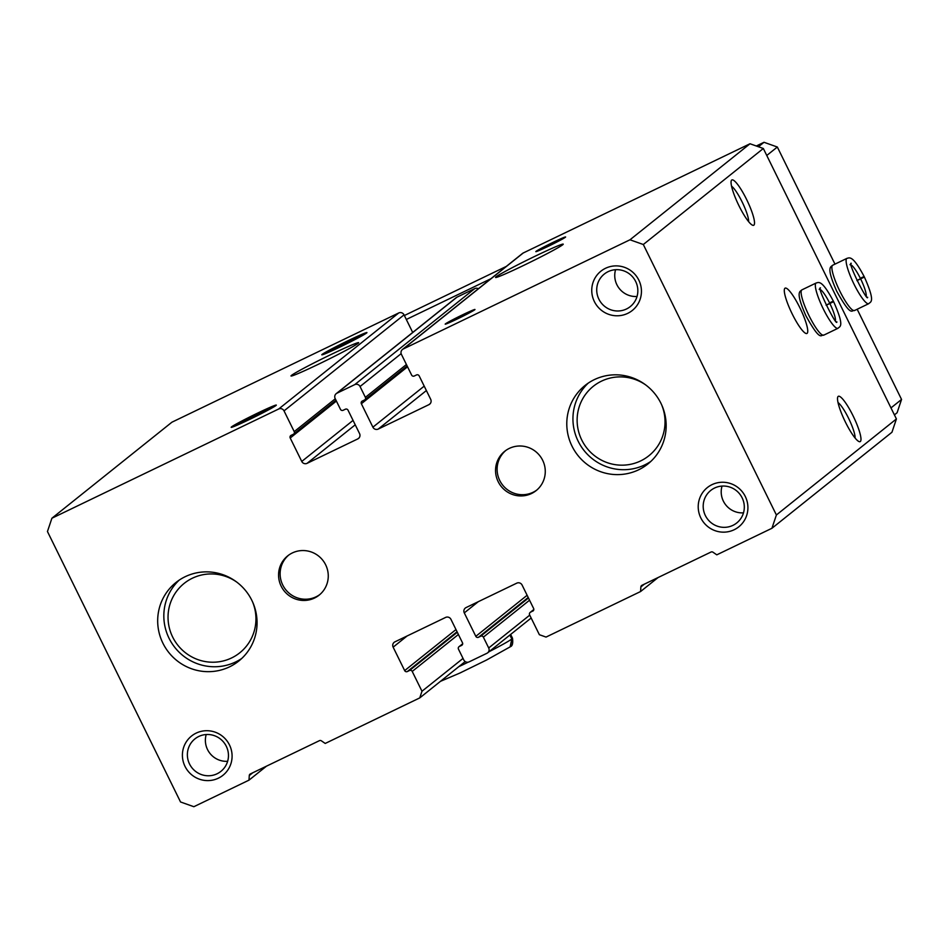 <?xml version="1.0" encoding="UTF-8"?>
<svg xmlns="http://www.w3.org/2000/svg" width="949" height="949" viewBox="0 0 949 949"><rect width="100%" height="100%" fill="white"/><g stroke="black" fill="none" stroke-linecap="round" stroke-linejoin="round"><path stroke-width="1.42" d="M532.733 611.144A2.017 1.969 51.3 0 0 533.623 608.487L522.092 585.047A4.021 3.95 51.3 0 0 516.754 583.161L466.066 607.574A4.021 3.95 51.3 0 0 464.286 612.888L475.817 636.328A2.017 1.969 51.3 0 0 478.486 637.277L480.704 636.21A2.017 1.969 51.3 0 1 483.373 637.159L488.699 647.977A4.021 3.95 51.3 0 1 486.908 653.292L469.126 661.856A4.021 3.95 51.3 0 1 463.788 659.97L458.474 649.152A2.017 1.969 51.3 0 1 459.363 646.483L461.582 645.415A2.017 1.969 51.3 0 0 462.471 642.758L450.941 619.317A4.021 3.95 51.3 0 0 445.615 617.431L394.914 641.844A4.021 3.95 51.3 0 0 393.135 647.159L404.665 670.599A2.017 1.969 51.3 0 0 407.335 671.548L409.553 670.48A2.017 1.969 51.3 0 1 412.222 671.429L421.985 691.252L419.755 697.906L325.222 743.447L321.391 740.825A2.017 1.969 51.3 0 0 319.41 740.671L250.382 773.921A2.017 1.969 51.3 0 0 249.279 775.558L248.994 780.149L193.857 806.709L180.535 801.976L47.45 531.523L51.91 518.225L278.686 408.995A4.021 3.95 51.3 0 1 284.024 410.881L294.226 431.617A2.017 1.969 51.3 0 1 293.336 434.274L291.106 435.354A2.017 1.969 51.3 0 0 290.216 438.011L301.758 461.451A4.021 3.95 51.3 0 0 307.085 463.337L357.773 438.924A4.021 3.95 51.3 0 0 359.564 433.61L348.022 410.17A2.017 1.969 51.3 0 0 345.365 409.221L343.135 410.288A2.017 1.969 51.3 0 1 340.466 409.339L335.151 398.521A4.021 3.95 51.3 0 1 336.931 393.206L354.712 384.642A4.021 3.95 51.3 0 1 360.051 386.528L365.377 397.346A2.017 1.969 51.3 0 1 364.487 400.003L362.257 401.083A2.017 1.969 51.3 0 0 361.367 403.74L372.898 427.18A4.021 3.95 51.3 0 0 378.236 429.067L428.924 404.654A4.021 3.95 51.3 0 0 430.704 399.339L419.173 375.899A2.017 1.969 51.3 0 0 416.504 374.95L414.286 376.018A2.017 1.969 51.3 0 1 411.617 375.069L401.415 354.345A4.021 3.95 51.3 0 1 403.195 349.018L629.982 239.789L643.315 244.51L776.389 514.975L771.94 528.273L716.792 554.833L712.972 552.211A2.017 1.969 51.3 0 0 710.979 552.057L641.951 585.308A2.017 1.969 51.3 0 0 640.86 586.945L640.575 591.535L546.043 637.076L539.376 634.715L529.613 614.881A2.017 1.969 51.3 0 1 530.515 612.224L533.409 610.61M419.755 697.906L465.188 661.56M421.985 691.252L463.029 658.416M629.982 239.789L750.007 143.762L763.328 148.495L896.414 418.948L891.953 432.246L771.94 528.273M643.315 244.51L763.328 148.495M792.178 313.882A25.137 4.804 -115.7 0 1 785.108 288.152A25.137 4.804 -115.7 0 1 800.351 308.722A25.137 4.804 -115.7 0 1 806.935 333.455A25.137 4.804 -115.7 0 1 792.178 313.882M738.939 205.696A25.137 4.804 -115.7 0 1 731.24 180.808A25.137 4.804 -115.7 0 1 747.124 200.536A25.137 4.804 -115.7 0 1 752.652 225.245A25.137 4.804 -115.7 0 1 738.939 205.696M845.405 422.068A25.137 4.804 -115.7 0 1 837.706 397.168A25.137 4.804 -115.7 0 1 853.59 416.896A25.137 4.804 -115.7 0 1 859.118 441.605A25.137 4.804 -115.7 0 1 845.405 422.068M776.389 514.975L896.414 418.948M640.575 591.535L658.096 577.526M248.994 780.149L266.515 766.14M51.91 518.225L171.923 422.198L398.71 312.968A4.021 3.95 51.3 0 1 404.049 314.866L412.708 332.458M319.066 363.942A37.711 1.625 153.8 0 1 290.999 375.982A37.711 1.625 153.8 0 1 324.119 357.868A37.711 1.625 153.8 0 1 358.675 342.684A37.711 1.625 153.8 0 1 319.066 363.942M257.594 413.123A25.137 1.079 -26.2 0 0 231.236 427.335A25.137 1.079 -26.2 0 0 254.225 417.18A25.137 1.079 -26.2 0 0 276.313 405.152A25.137 1.079 -26.2 0 0 257.594 413.123M348.224 340.62A25.137 1.079 -26.2 0 0 321.865 354.831A25.137 1.079 -26.2 0 0 344.855 344.665A25.137 1.079 -26.2 0 0 366.943 332.648A25.137 1.079 -26.2 0 0 348.224 340.62M336.195 393.669L456.22 297.642A4.021 3.95 51.3 0 1 456.955 297.179L474.737 288.615A4.021 3.95 51.3 0 1 478.391 288.733M402.459 349.481L522.484 253.466A4.021 3.95 51.3 0 1 523.219 252.992L750.007 143.762M523.623 265.423A37.711 1.625 153.8 0 1 495.556 277.452A37.711 1.625 153.8 0 1 528.676 259.35A37.711 1.625 153.8 0 1 563.231 244.154A37.711 1.625 153.8 0 1 523.623 265.423M462.614 314.795A16.596 0.712 -26.2 0 0 445.188 324.143A16.596 0.712 -26.2 0 0 460.395 317.464A16.596 0.712 -26.2 0 0 474.963 309.493A16.596 0.712 -26.2 0 0 462.614 314.795M553.243 242.28A16.596 0.712 -26.2 0 0 535.817 251.639A16.596 0.712 -26.2 0 0 551.025 244.949A16.596 0.712 -26.2 0 0 565.604 236.989A16.596 0.712 -26.2 0 0 553.243 242.28M162.908 643.197A50.285 49.312 51.3 0 1 175.956 582.508A50.285 49.312 51.3 0 1 245.874 590.966A50.285 49.312 51.3 0 1 238.78 661.038A50.285 49.312 51.3 0 1 162.908 643.197M572.01 446.137A50.285 49.312 51.3 0 1 585.058 385.46A50.285 49.312 51.3 0 1 654.976 393.918A50.285 49.312 51.3 0 1 647.882 463.99A50.285 49.312 51.3 0 1 572.01 446.137M281.189 586.221A25.137 24.65 51.3 0 1 322.672 560.112A25.137 24.65 51.3 0 1 319.125 595.142A25.137 24.65 51.3 0 1 281.189 586.221M498.189 481.701A25.137 24.65 51.3 0 1 539.673 455.579A25.137 24.65 51.3 0 1 536.126 490.621A25.137 24.65 51.3 0 1 498.189 481.701M229.48 744.953A25.137 24.65 -128.7 0 0 186.526 741.501A25.137 24.65 -128.7 0 0 205.731 780.529A25.137 24.65 -128.7 0 0 229.48 744.953M638.831 280.133A25.137 24.65 -128.7 0 0 595.877 276.669A25.137 24.65 -128.7 0 0 615.082 315.709A25.137 24.65 -128.7 0 0 638.831 280.133M745.297 496.493A25.137 24.65 -128.7 0 0 702.343 493.041A25.137 24.65 -128.7 0 0 721.548 532.081A25.137 24.65 -128.7 0 0 745.297 496.493M838.026 402.554A20.783 3.974 -115.7 0 1 848.987 419.114A20.783 3.974 -115.7 0 1 855.096 438.011M731.56 186.194A20.783 3.974 -115.7 0 1 742.521 202.754A20.783 3.974 -115.7 0 1 748.631 221.651M722.035 486.078A20.783 20.38 -128.7 0 0 743.447 512.851M742.118 497.81A20.783 20.38 -128.7 0 0 710.742 490.443A20.783 20.38 -128.7 0 0 707.812 519.4A20.783 20.38 -128.7 0 0 742.118 497.81M615.569 269.718A20.783 20.38 -128.7 0 0 636.981 296.479M635.652 281.45A20.783 20.38 -128.7 0 0 604.276 274.071A20.783 20.38 -128.7 0 0 601.346 303.039A20.783 20.38 -128.7 0 0 635.652 281.45M206.206 734.538A20.783 20.38 -128.7 0 0 227.63 761.3M226.289 746.27A20.783 20.38 -128.7 0 0 194.925 738.891A20.783 20.38 -128.7 0 0 191.995 767.86A20.783 20.38 -128.7 0 0 226.289 746.27M536.885 489.992A25.137 24.65 51.3 0 1 499.732 480.467A25.137 24.65 51.3 0 1 505.497 450.751M319.884 594.513A25.137 24.65 51.3 0 1 282.731 584.987A25.137 24.65 51.3 0 1 288.496 555.284M766.768 155.47L777.338 147.024L834.966 264.13M857.172 309.255L901.55 399.446L897.09 412.744L894.421 414.879M890.981 407.904L901.55 399.446M404.369 315.519L506.268 266.432M756.306 145.992L764.016 142.291L777.338 147.024M406.314 319.481L490.87 278.745M758.429 146.751L764.016 142.291M588.238 383.123A50.285 49.312 -128.7 0 0 584.121 450.597A50.285 49.312 -128.7 0 0 650.86 461.404M645.771 384.986A44.473 43.618 -128.7 0 0 578.676 408.604A44.473 43.618 -128.7 0 0 623.896 465.129A44.473 43.618 -128.7 0 0 661.667 404.855M179.136 580.171A50.285 49.312 -128.7 0 0 175.019 647.657A50.285 49.312 -128.7 0 0 241.758 658.452M236.669 582.034A44.473 43.618 -128.7 0 0 169.586 605.664A44.473 43.618 -128.7 0 0 214.806 662.177A44.473 43.618 -128.7 0 0 252.576 601.903M509.886 635.035L511.831 638.974A45.255 1.945 153.8 0 1 488.972 651.773M510.064 634.905L511.997 638.843L510.325 646.696C512.413 646.115 513.136 643.292 512.496 638.202A45.255 1.945 153.8 0 1 511.997 638.843M440.49 681.323L459.909 673.031L486.564 660.018L510.111 646.886L511.831 638.974M856.947 280.619L864.397 277.061C875.868 302.838 870.541 301.58 868.738 303.68A25.137 4.804 64.3 0 1 853.507 283.122A25.137 4.804 64.3 0 1 846.923 258.377C849.509 257.808 852.57 254.688 864.183 276.61M856.983 280.667L861.834 278.259M856.9 280.489L860.553 278.721C864.871 276.444 865.191 276.088 861.526 277.642M826.176 305.234L833.625 301.675C845.085 327.464 839.758 326.195 837.967 328.307A25.137 4.804 64.3 0 1 822.724 307.737A25.137 4.804 64.3 0 1 816.152 283.004C818.738 282.422 821.798 279.303 833.412 301.236M826.199 305.293L831.051 302.885M826.116 305.115L829.782 303.348C834.088 301.07 834.42 300.703 830.755 302.268M348.876 342.138A14.52 0.629 -26.2 0 0 357.215 337.512A14.52 0.629 -26.2 0 0 357.393 337.346A14.52 0.629 -26.2 0 0 352.72 339.066A14.52 0.629 -26.2 0 0 339.884 345.246A14.52 0.629 -26.2 0 0 331.545 349.873A14.52 0.629 -26.2 0 0 331.415 350.122A14.52 0.629 -26.2 0 0 336.041 348.319A14.52 0.629 -26.2 0 0 348.876 342.138M353.135 339.908L352.72 339.066L339.884 345.246L340.406 346.314M341.284 346.171A20.214 0.866 -26.2 0 0 362.435 334.736A20.214 0.866 -26.2 0 0 344.001 342.909A20.214 0.866 -26.2 0 0 326.266 352.53A20.214 0.866 -26.2 0 0 341.284 346.171M258.247 414.654A14.52 0.629 -26.2 0 0 266.586 410.015A14.52 0.629 -26.2 0 0 266.764 409.849A14.52 0.629 -26.2 0 0 262.09 411.569A14.52 0.629 -26.2 0 0 249.255 417.762A14.52 0.629 -26.2 0 0 240.916 422.388A14.52 0.629 -26.2 0 0 240.785 422.637A14.52 0.629 -26.2 0 0 245.411 420.834A14.52 0.629 -26.2 0 0 258.247 414.654M262.505 412.424L262.09 411.569L249.255 417.762L249.777 418.817M250.655 418.675A20.214 0.866 -26.2 0 0 271.805 407.251A20.214 0.866 -26.2 0 0 253.371 415.425A20.214 0.866 -26.2 0 0 235.637 425.045A20.214 0.866 -26.2 0 0 250.655 418.675M640.86 586.945L644.359 584.145M530.515 612.224L533.824 609.566M464.286 612.888L478.296 601.678M475.817 636.328L527.122 595.284M478.486 637.277L528.213 597.49M480.704 636.21L528.463 598M483.373 637.159L529.554 600.207M488.699 647.977L529.744 615.13M459.363 646.483L462.673 643.837M461.582 645.415L462.258 644.881M393.135 647.159L407.145 635.949M404.665 670.599L455.983 629.555M407.335 671.548L457.062 631.761M409.553 670.48L457.311 632.271M412.222 671.429L458.403 634.478M249.279 775.558L252.778 772.759M278.686 408.995L398.71 312.968M284.024 410.881L404.049 314.866M294.226 431.617L335.27 398.782M290.216 438.011L336.397 401.059M301.758 461.451L353.064 420.395M307.085 463.337L355.234 424.82M357.773 438.924L359.137 437.845M336.931 393.206L456.955 297.179M354.712 384.642L474.737 288.615M360.051 386.528L401.154 353.645M365.377 397.346L406.421 364.511M361.367 403.74L407.548 366.8M372.898 427.18L424.215 386.124M378.236 429.067L426.386 390.549M428.924 404.654L430.277 403.574M403.195 349.018L523.219 252.992M468.165 662.177A45.255 1.945 153.8 0 1 458.806 666.661M846.923 258.377L832.688 265.234A25.137 4.804 64.3 0 0 839.272 289.967A25.137 4.804 64.3 0 0 854.515 310.537L868.738 303.68M860.553 278.721A18.102 3.464 64.3 0 0 851.407 265.115M866.271 295.969A18.102 3.464 64.3 0 0 860.648 278.911M816.152 283.004L801.917 289.86A25.137 4.804 64.3 0 0 808.501 314.594A25.137 4.804 64.3 0 0 823.732 335.163L837.967 328.307M829.782 303.348A18.102 3.464 64.3 0 0 820.636 289.742M835.5 320.596A18.102 3.464 64.3 0 0 829.865 303.526M530.135 612.449L533.824 609.495M487.656 652.829L531.167 618.013M458.996 646.72L462.685 643.766M293.704 434.049L335.982 400.217M364.855 399.778L407.133 365.946M510.645 634.43L512.496 638.202M662.212 575.545L685.166 564.489M832.688 265.234C830.766 267.144 825.891 266.645 836.638 291.07C852.083 319.066 851.846 309.184 854.515 310.537M849.972 264.724L851.277 263.276C847.089 261.77 867.813 302.968 867.623 297.227M801.917 289.86C799.995 291.758 795.12 291.272 805.867 315.697C821.312 343.692 821.063 333.811 823.732 335.163M819.201 289.338L820.494 287.903C816.318 286.384 837.042 327.595 836.852 321.853M326.266 352.53L325.554 353.597M362.435 334.736L363.716 334.819M235.637 425.045L234.925 426.113M271.805 407.251L273.087 407.335"/></g></svg>

